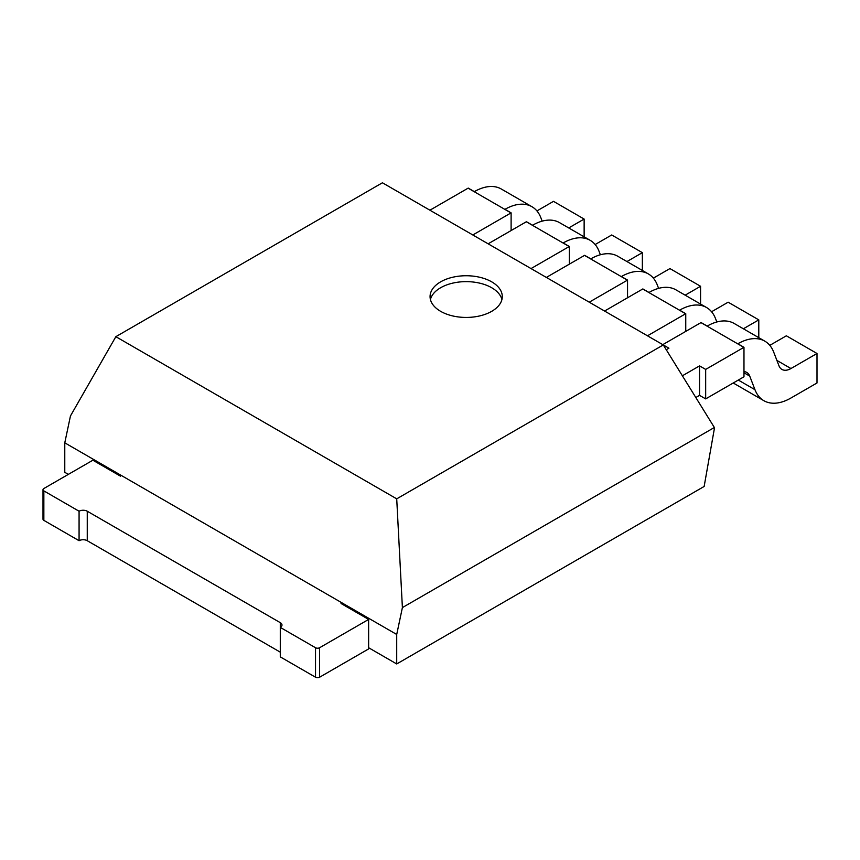 <?xml version="1.0" encoding="UTF-8"?>
<svg xmlns="http://www.w3.org/2000/svg" width="860" height="860" viewBox="0 0 860 860"><rect width="100%" height="100%" fill="white"/><g stroke="black" fill="none" stroke-linecap="round" stroke-linejoin="round"><path stroke-width="1.29" d="M714.359 428.678L714.359 427.495L402.394 607.601L396.718 634.465L396.718 663.952L704.146 486.459L714.359 428.678M396.718 498.843L663.286 344.935L382.421 182.782L115.853 336.679L396.718 498.843L402.394 607.601M663.286 344.935L714.359 427.495M68.359 474.376L64.779 472.312L64.779 442.825L70.456 415.96L115.853 336.679M368.628 647.73L396.718 663.952M64.779 442.825L396.718 634.465M491.705 281.844A36.109 20.844 180 0 1 502.283 296.592A36.109 20.844 180 0 1 466.174 317.437A36.109 20.844 180 0 1 430.065 296.592A36.109 20.844 180 0 1 452.349 277.329A36.109 20.844 180 0 1 491.705 281.844M430.419 299.538A36.109 20.844 180 0 1 454.746 282.704A36.109 20.844 180 0 1 491.705 287.745A36.109 20.844 180 0 1 501.917 299.538M43 489.706L43 519.193A2.892 1.666 180 0 0 43.849 520.365L79.077 540.714L79.077 511.227L43.849 490.888A2.892 1.666 180 0 1 43 489.706A2.892 1.666 180 0 1 43.849 488.523L92.869 460.218L120.443 476.139M341.054 603.505L368.628 619.426L319.608 647.73A2.892 1.666 0 0 1 315.523 647.73L280.285 627.391L280.285 656.879L315.523 677.218A2.892 1.666 0 0 0 319.608 677.218L319.608 647.73M280.285 622.672A5.773 3.333 180 0 1 281.983 625.037A5.773 3.333 180 0 1 280.285 627.391L280.285 622.672L87.258 511.227A5.773 3.333 180 0 0 79.077 511.227M280.285 652.159L87.258 540.714A5.773 3.333 0 0 0 79.077 540.714M368.628 619.426L368.628 648.913L319.608 677.218M511.109 230.555L511.109 212.861A54.169 31.272 120 0 0 510.99 212.925L472.817 234.974M542.176 221.149L540.854 217.709A54.169 31.272 120 0 0 531.942 206.712L501.305 189.017A54.169 31.272 120 0 0 474.344 191.629L468.216 188.093A54.169 31.272 120 0 0 468.098 188.168L429.914 210.205M531.942 206.712A54.169 31.272 120 0 0 504.981 209.324L511.109 212.861M584.134 236.844L584.134 219.053L568.729 227.943M584.134 219.053L553.496 201.358L536.93 210.926M569.32 264.16L569.32 246.476A54.169 31.272 120 0 0 569.212 246.54L531.029 268.578M600.387 254.753L599.065 251.324A54.169 31.272 120 0 0 590.164 240.316L559.527 222.632A54.169 31.272 120 0 0 532.555 225.245L526.428 221.708A54.169 31.272 120 0 0 526.309 221.773L488.136 243.821M590.164 240.316A54.169 31.272 120 0 0 563.192 242.939L569.32 246.476M642.355 270.449L642.355 252.657L626.94 261.558M642.355 252.657L611.707 234.974L595.152 244.53M627.542 297.775L627.542 280.081A54.169 31.272 120 0 0 627.424 280.156L589.25 302.193M658.609 288.369L657.287 284.94A54.169 31.272 120 0 0 648.375 273.931L617.738 256.237A54.169 31.272 120 0 0 590.777 258.86L584.649 255.323A54.169 31.272 120 0 0 584.531 255.388L546.347 277.425M648.375 273.931A54.169 31.272 120 0 0 621.414 276.544L627.542 280.081M700.567 304.064L700.567 286.272L685.162 295.163M700.567 286.272L669.929 268.578L653.363 278.145M685.753 331.39L685.753 313.696A54.169 31.272 120 0 0 685.646 313.76L647.462 335.808M716.821 321.973L715.499 318.544A54.169 31.272 120 0 0 706.597 307.547L675.949 289.852A54.169 31.272 120 0 0 648.988 292.464L642.861 288.928A54.169 31.272 120 0 0 642.742 288.992L604.569 311.04M706.597 307.547A54.169 31.272 120 0 0 679.626 310.159L685.753 313.696M758.789 337.668L758.789 319.877L743.373 328.778M758.789 319.877L728.14 302.193L711.575 311.75M743.857 376.852A18.06 10.427 -60 0 1 743.975 376.787L743.975 347.311A54.169 31.272 120 0 0 743.857 347.375L705.673 369.413L705.673 398.9L743.857 376.852M743.975 371.595A18.06 10.427 -60 0 1 746.759 372.423A18.06 10.427 -60 0 1 749.726 376.089L754.962 389.688A54.169 31.272 120 0 0 763.874 400.695A54.169 31.272 120 0 0 790.953 398.008L817 382.979L817 353.492L790.953 368.531A18.06 10.427 -60 0 1 781.933 369.424A18.06 10.427 -60 0 1 778.956 365.758L773.721 352.159A54.169 31.272 120 0 0 764.809 341.151A54.169 31.272 120 0 0 737.848 343.763L743.975 347.311M705.673 398.9L699.545 395.363L695.815 397.524M699.545 395.363L699.545 365.876L705.673 369.413M764.809 341.151L734.171 323.467A54.169 31.272 120 0 0 707.21 326.08L701.083 322.543A54.169 31.272 120 0 0 700.964 322.608L662.78 344.645M663.296 344.946L668.908 348.192L666.253 349.73M699.545 365.876L682.378 375.798M817 353.492L786.362 335.798L769.797 345.365M733.225 383.001A54.169 31.272 120 0 0 733.236 383.001L763.874 400.695M43.849 520.365L43.849 490.888M87.258 540.714L87.258 511.227M315.523 677.218L315.523 647.73M510.99 212.925L468.098 188.168M569.212 246.54L526.309 221.773M627.424 280.156L584.531 255.388M685.646 313.76L642.742 288.992M749.726 376.089L743.975 372.767M743.857 347.375L700.964 322.608M754.962 389.688L738.299 380.066M790.953 368.531L776.903 360.415"/></g></svg>
